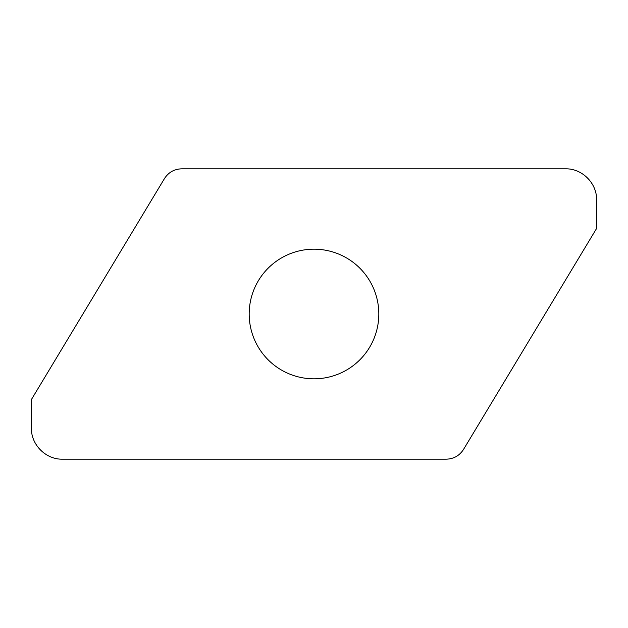 <?xml version="1.0" encoding="UTF-8"?>
<svg xmlns="http://www.w3.org/2000/svg" width="628" height="628" viewBox="0 0 628 628"><rect width="100%" height="100%" fill="white"/><g stroke="black" fill="none" stroke-linecap="round" stroke-linejoin="round"><path stroke-width="0.94" d="M181.775 168.814C174.286 169.05 168.516 172.308 164.45 178.603L31.4 399.557L31.4 428.076C31.015 444.75 45.836 459.57 62.51 459.186L446.225 459.186C453.714 458.95 459.484 455.692 463.55 449.397L596.6 228.443L596.6 199.924C596.985 183.25 582.164 168.43 565.49 168.814L181.775 168.814M314 378.817A64.817 64.817 0 0 1 249.183 314A64.817 64.817 0 0 1 314 249.183A64.817 64.817 0 0 1 378.817 314A64.817 64.817 0 0 1 314 378.817"/></g></svg>
